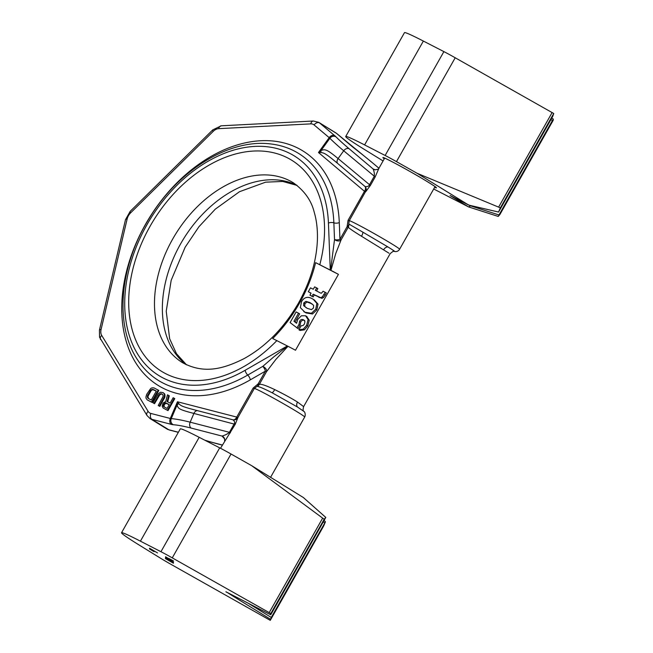 <?xml version="1.0" encoding="UTF-8"?>
<svg xmlns="http://www.w3.org/2000/svg" width="653" height="653" viewBox="0 0 653 653"><rect width="100%" height="100%" fill="white"/><g stroke="black" fill="none" stroke-linecap="round" stroke-linejoin="round"><path stroke-width="0.98" d="M553.736 113.5L552.732 116.389L498.565 212.037L500.353 207.85L553.736 113.5L455.214 57.774A18.374 0.71 -150.5 0 0 443.893 51.611L423.364 41.066L364.603 144.917A73.487 2.849 -150.5 0 0 345.715 136.501A73.487 2.849 -150.5 0 0 364.268 149.357L383.074 160.948M345.715 136.501L404.476 32.65A73.487 2.849 29.5 0 1 423.364 41.066M553.222 120.25L553.311 119.058L552.414 120.552L498.998 214.968L498.231 216.421L499.847 214.6L553.222 120.25L499.847 214.6M469.287 205.222L458.316 199.745M460.275 200.757L457.957 200.373L450.072 195.508L458.022 199.589M451.215 196.21L450.072 195.508L451.182 196.153M433.698 188.986L468.56 206.903L457.957 200.373M364.603 144.917L385.131 155.471A18.374 0.71 29.5 0 1 396.461 161.626L417.079 173.274L468.699 205.083L498.565 212.037L468.976 205.197M469.785 205.385L470.503 205.826L468.699 206.96L498.223 216.429L468.838 206.993M500.353 207.85L417.079 173.274M236.084 596.997L233.774 596.613L226.999 592.328L234.125 595.993M323.659 526L270.277 620.35L271.281 617.452L325.447 521.812L323.659 526L270.277 620.35L171.755 564.78A18.374 0.71 29.5 0 1 160.458 558.16L140.085 545.606A73.487 2.849 -150.5 0 1 121.531 532.75L180.285 428.899A73.487 2.849 29.5 0 1 199.181 437.314L219.702 447.86A18.374 0.71 29.5 0 1 231.031 454.015L251.65 465.662L303.278 497.472L325.782 517.429L271.599 613.298L270.701 614.783L270.791 613.6L269.199 612.62L172.27 557.874A18.374 0.71 -150.5 0 0 160.948 551.712L140.419 541.166A73.487 2.849 -150.5 0 0 121.531 532.75M153.888 551.589L149.48 548.944L153.888 551.589M154.785 551.45L149.496 548.716L154.785 551.499M149.537 548.21L157.52 552.92L149.537 548.21M173.412 563.237L165.429 558.593L173.412 563.237M169.862 560.976L165.446 558.331L169.862 560.976M169.388 560.103L165.462 558.144L173.453 562.666L169.388 560.103M173.486 562.249L165.511 557.482L173.486 562.249M169.976 559.466L165.568 556.748L169.976 559.466M168.801 558.495L173.576 561.041L168.825 558.462M152.884 550.863L150.329 549.418L152.916 550.797M150.541 548.936L156.5 552.299L150.541 548.936M168.849 560.241L166.295 558.797L168.882 560.184M166.482 558.674L168.866 560.021L166.482 558.674M170.923 560.968L172.441 562.037L170.947 560.927M168.98 558.552L172.727 560.56L168.98 558.552M226.999 592.402L225.889 591.757L227.032 592.459M303.408 497.57L325.79 517.421L324.174 519.249L270.791 613.6M251.65 465.662L324.174 519.249M324.141 520.425L325.447 521.812M388.951 253.168L361.468 236.231A4.595 1.624 121.2 0 0 362.888 232.174L387.98 246.965C394.706 251.16 396.436 252.45 393.179 250.842M321.088 150.468A4.595 3.314 60.1 0 0 321.015 152.549L318.476 152.516L321.096 150.468L329.871 138.273L329.185 137.644L318.476 152.516L364.472 191.296L348.057 220.306L347.102 226.689A4.595 2.743 165.9 0 0 348.767 223.979A4.595 4.571 -38 0 1 348.253 227.22C349.241 228.403 353.648 231.407 361.468 236.231M224.673 438.996L222.044 436.065C225.399 435.069 227.856 433.821 229.407 432.319L190.154 422.181L193.9 413.447C179.102 409.553 178.179 408.77 177.118 404.942A4.595 3.518 -3.8 0 1 178.898 403.742L177.461 401.766L177.118 404.942L171.249 418.638A4.595 0.694 23.2 0 1 170.302 418.467L177.461 401.766L236.729 417.079L253.144 388.07L258.213 383.801L265.363 371.157L250.336 379.834A137.783 95.567 -58.4 0 1 122.74 324.672A137.783 95.567 -58.4 0 1 220.828 151.308A137.783 95.567 -58.4 0 1 339.291 222.6L339.952 239.325A4.595 2.302 -2.3 0 1 334.524 239.561A4.595 3.069 -155.1 0 0 341.103 239.855L348.253 227.22L347.102 226.689L339.952 239.325L341.103 239.855L335.707 253.65L330.932 270.391L315.619 262.637L338.434 274.358A24.798 0.963 -150.5 0 0 330.932 270.391M256.939 386.388A4.595 2.53 -109 0 0 258.213 383.801L259.363 384.331L266.514 371.688L265.363 371.157A4.595 2.032 60 0 0 262.759 366.398A4.595 2.792 -146.2 0 1 266.514 371.688L275.86 359.428L287.989 346.286A24.798 0.963 -150.5 0 1 295.491 350.253L338.434 274.358M256.915 386.396A4.595 4.538 68.3 0 0 259.363 384.331C261.282 383.882 266.391 385.637 274.693 389.596C283.541 393.955 291.14 398.101 297.499 402.036L303.621 406.623C302.845 409.562 302.968 411.178 303.988 411.472L297.442 406.999A4.595 3.183 121.6 0 1 297.188 406.664A4.595 3.183 121.6 0 1 297.499 402.036M257.094 386.331L256.89 386.405C258.245 386.176 263.306 388.29 272.048 392.739L297.442 406.999M178.898 403.742C180.963 406.052 183.24 406.933 197.573 410.68A4.595 3.232 -75.5 0 0 193.9 413.447L235.211 424.344L237.912 417.594M220.51 448.276L235.211 424.344M191.19 428.09A87.265 13.158 -156.8 0 0 173.225 424.728A4.595 4.163 94.1 0 1 171.249 418.638A91.861 13.852 -156.8 0 1 190.154 422.181A4.595 3.232 104.5 0 0 191.19 428.09L222.044 436.065A4.595 4.498 160.1 0 1 224.575 438.669L224.444 438.359M375.361 169.845L373.141 168.996A4.595 4.53 -80.6 0 0 375.067 169.804L375.067 169.804C377.752 169.453 379.009 168.988 378.854 168.401M384.682 158.099L378.846 168.417L375.181 176.955L370.398 185.411L365.656 191.811M375.181 176.955L343.707 150.786A4.595 3.289 -49.9 0 1 349.2 148.802L373.141 168.996C374.308 171.878 374.651 174.367 374.161 176.465L369.378 184.93C368.831 186.252 367.386 186.782 365.051 186.529A4.595 4.53 -167.3 0 1 366.137 190.562L349.233 220.755A28.936 1.118 29.5 0 1 365.076 228.534A28.936 1.118 29.5 0 1 392.298 244.189A28.936 1.118 -150.5 0 1 399.603 249.25C398.469 251.046 396.853 251.805 394.747 251.552L394.747 251.552C394.02 250.752 392.453 251.511 390.07 253.829L303.621 406.623M349.233 220.755L348.767 223.979L362.888 232.174M167.69 401.84L169.29 395.808L167.486 394.82L165.764 401.505L163.046 403.072L162.164 406.239L163.185 408.084L167.446 410.272L174.22 398.281L173.159 397.734L170.131 403.089L167.111 401.546L168.727 395.457M163.185 408.084L168.009 410.615L174.784 398.632L174.22 398.281M152.9 402.795L153.961 403.342L159.193 394.51L161.65 393.8L162.923 394.779L163.095 396.51L158.222 405.529L159.283 406.076L164.303 396.804L164.393 394.216L163.226 392.633L160.491 392.216L158.271 393.71L152.9 402.795L154.524 403.685L159.756 394.853L161.364 394.037L162.458 394.273M158.222 405.529L159.846 406.419L164.866 397.155L164.956 394.567L163.226 392.633M147.227 399.881L152.043 402.411L158.826 390.429L154.002 387.898L151.978 387.841L150.688 388.494L146.696 394.339L145.929 396.91L146.06 398.289L147.227 399.881L151.48 402.068L158.263 390.086M164.23 406.966L164.099 404.982L165.78 403.219L169.241 404.664M148.558 398.583L147.921 396.347L151.243 390.478L152.851 389.661L156.304 391.106M339.291 222.6A4.595 2.302 -2.3 0 1 333.863 222.828L334.524 239.561L330.581 270.211M287.989 346.286L272.685 338.532A115.997 80.458 121.6 0 0 299.417 303.294A115.997 80.458 -58.4 0 0 315.619 262.637M296.584 323.104L295.091 321.945L299.67 313.848L296.136 311.914L290.095 322.598L298.046 328.639L300.078 325.292L298.952 324.598L299.572 321.431C300.445 319.57 301.792 319.039 303.621 319.856L304.959 321.627L304.404 324.027L303.114 325.48L301.139 325.823L298.911 329.757L300.037 330.451L304.412 329.847L307.775 325.994L309.228 320.207L306.665 316.46M300.078 325.292L300.698 322.125C301.768 320.239 303.114 319.717 304.747 320.55M303.784 311.587L306.061 312.934L312.509 313.979L316.868 309.906L318.003 304.102L314.346 299.956L311.938 298.543C307.481 296.258 304.004 297.311 301.515 301.71L300.331 307.636L304.935 312.232L311.383 313.285L315.742 309.212L316.876 303.408L313.22 299.262M309.938 295.172L313.13 296.927L314.273 294.903L321.913 298.388L323.553 297.442L325.17 295.238L326.337 292.985L323.137 291.222L321.431 293.205L320.607 293.042L315.334 290.332L316.705 287.916L314.64 286.863L313.277 289.271L310.493 287.842L308.298 291.72L311.081 293.148L309.938 295.172L312.003 296.233L313.146 294.209L320.786 297.695L322.427 296.748L325.21 292.291M316.517 290.936L317.831 288.61L316.705 287.916M308.298 291.72L311.032 293.238M306.306 307.841L304.714 306.339L304.91 303.621L307.024 302.045L311.995 303.792M287.344 345.951L245.128 370.3A129.025 89.485 121.6 0 1 125.654 318.656A129.025 89.485 121.6 0 1 217.498 156.312A129.025 89.485 121.6 0 1 328.435 223.065A4.595 2.302 -2.3 0 1 333.863 222.828A133.408 92.53 -58.4 0 0 271.436 144.044C229.619 138.167 177.894 170.286 148.876 218.91C119.27 266.457 114.267 326.182 138.044 360.529A133.408 92.53 -58.4 0 0 247.732 375.067L262.759 366.398L273.95 356.734L287.638 346.106M230.427 432.808L229.407 432.319L234.198 423.862C235.08 422.654 234.696 421.316 233.048 419.846A4.595 3.232 104.5 0 0 236.729 417.079L237.863 417.61M197.573 410.68L233.048 419.846A4.595 4.571 -120.4 0 0 236.239 419.308L236.239 419.308A4.595 4.595 0 0 0 236.255 419.299M321.096 150.468C325.104 149.08 326.516 149.006 338.107 158.565L370.398 185.411M321.015 152.549C324.214 152.859 326.345 154.01 337.528 163.323L365.051 186.529A4.595 3.289 -49.9 0 1 364.472 191.296L365.607 191.819M298.911 329.757L303.286 329.153L306.649 325.292L308.102 319.513L305.539 315.766L301.368 315.791L297.744 319.423L296.568 323.284L293.964 321.252L298.543 313.154M296.919 327.945L298.952 324.598M295.091 321.945L293.964 321.252M307.032 316.664L305.539 315.766M307.318 308.387L303.588 305.645L303.784 302.927L305.898 301.351L309.8 302.519L313.62 305.261L313.473 307.996L311.489 309.62L307.318 308.387M313.13 296.927L312.003 296.233M314.273 294.903L313.146 294.209M168.009 410.615L167.446 410.272M165.895 402.893L169.266 404.623L167.103 408.443L163.732 406.713L163.274 405.497L163.968 403.872L165.217 402.868L166.458 403.236M151.284 399.987L148.092 398.346L147.358 395.996L150.68 390.135L153.137 389.425L156.328 391.065L151.284 399.987M165.78 403.219L165.217 402.868M165.136 403.546L164.572 403.203M164.532 404.223L163.968 403.872M164.099 404.982L163.536 404.64M163.838 405.839L163.274 405.497M163.903 406.533L163.34 406.182M164.532 393.694L163.968 393.343M164.956 394.567L164.393 394.216M165.087 395.947L164.523 395.604M164.866 397.155L164.303 396.804M164.319 398.518L163.756 398.175M159.846 406.419L159.283 406.076M162.213 394.143L161.65 393.8M161.364 394.037L160.801 393.686M160.54 394.273L159.977 393.922M159.756 394.853L159.193 394.51M158.997 395.783L158.434 395.44M154.524 403.685L153.961 403.342M152.043 402.411L151.48 402.068M153.7 389.776L153.137 389.425M152.851 389.661L152.288 389.319M152.027 389.898L151.463 389.555M151.243 390.478L150.68 390.135M150.484 391.408L149.921 391.065M148.321 395.236L147.758 394.885M147.921 396.347L147.358 395.996M147.847 397.293L147.284 396.942M148.092 398.077L147.529 397.726M551.761 118.103L553.311 119.058L551.761 118.103M384.291 158.793A30.773 1.192 29.5 0 1 382.887 157.561A30.773 1.192 -150.5 0 1 409.774 171.38A30.773 1.192 -150.5 0 1 436.465 187.819A30.773 1.192 29.5 0 1 434.661 187.297M550.903 119.621L552.414 120.552M470.503 205.826L498.998 214.968M385.131 155.471L443.893 51.611M396.461 161.626L455.214 57.774M498.761 206.87L552.136 112.52M233.774 596.613L270.366 619.166M233.831 595.838L270.701 614.783L233.978 595.92M322.574 518.27L269.199 612.62M231.031 454.015L172.27 557.874M219.702 447.86L160.948 551.712M140.419 541.166L199.181 437.314M323.398 521.731L324.704 523.037M248.116 603.176L271.281 617.452M186.334 364.749A105.639 73.267 121.6 0 1 180.506 244.034A105.639 73.267 -58.4 0 1 296.919 185.281M274.693 389.596A4.595 1.608 -63.9 0 1 272.048 392.739M256.89 386.405L254.319 388.519A28.936 1.118 29.5 0 1 270.162 396.298A28.936 1.118 29.5 0 1 297.384 411.953A28.936 1.118 -150.5 0 1 304.69 417.014C305.784 415.014 304.975 411.929 303.988 411.472L303.988 411.472M222.355 445.011L215.972 443.363A87.265 13.158 23.2 0 1 204.748 440.171M222.306 445.109L216.616 443.64A4.595 3.232 -75.5 0 1 215.972 443.363M178.391 432.245L168.801 429.764A13.778 9.558 121.6 0 1 166.939 428.98L150.035 418.565A13.778 9.558 121.6 0 0 151.904 419.348L168.801 429.764A4.595 3.232 -75.5 0 0 169.445 430.041L166.939 428.98M378.936 168.254L373.989 164.074A87.265 6.481 35.8 0 0 353.714 147.79A9.183 0.686 -144.2 0 1 351.575 146.076L336.499 133.367A13.778 9.558 -58.4 0 0 335.699 132.788L336.785 133.571A4.595 3.289 130.1 0 0 336.499 133.367L319.595 122.952A13.778 9.558 -58.4 0 0 318.795 122.372L335.699 132.788M349.2 148.802A87.265 6.481 -144.2 0 1 336.058 136.918A9.183 0.686 35.8 0 0 334.679 135.661L319.595 122.952A4.595 3.289 -49.9 0 0 314.101 124.935A9.183 6.375 -58.4 0 0 310.755 123.874L218.682 128.657A9.183 6.375 -58.4 0 0 213.164 131.408L130.6 212.886A4.595 1.102 -134.6 0 1 130.192 211.352L125.49 219.686L99.427 330.189L99.542 337.168L146.998 415.488L150.035 418.565M336.785 133.571L374.267 164.287A4.595 3.289 130.1 0 0 373.989 164.074M383.662 249.74A4.595 3.183 -58.4 0 1 387.556 246.948A4.595 3.183 121.6 0 1 387.98 246.965M173.225 424.728A9.183 1.388 23.2 0 1 171.331 424.368A4.595 3.232 104.5 0 1 170.302 418.467L150.876 413.447A9.183 6.375 121.6 0 1 148.1 411.357L101.705 335.413A9.183 6.375 121.6 0 1 101.076 329.512L127.139 219A9.183 6.375 121.6 0 1 130.6 212.886M334.679 135.661A4.595 3.289 -49.9 0 0 329.185 137.644L314.101 124.935M250.336 379.834A4.595 2.032 60 0 0 247.732 375.067A4.595 2.032 60 0 1 245.128 370.3M330.279 270.056L328.435 223.065M276.872 340.572A124.005 86.008 -58.4 0 1 152.884 364.839A124.005 86.008 -58.4 0 1 150.002 226.395A124.005 86.008 121.6 0 1 272.954 152.614A124.005 86.008 121.6 0 1 319.807 264.677M293.303 182.775A105.639 73.267 -58.4 0 0 172.621 239.169A105.639 73.267 121.6 0 0 182.473 362.644C202.952 373.679 221.694 369.925 244.173 358.57C265.926 346.457 284.039 327.945 298.511 303.033C310.322 281.778 316.615 260.678 317.407 239.724C317.701 229.513 316.623 220.306 314.183 212.094C311.359 200.487 304.396 190.717 293.303 182.775M253.144 388.07L254.278 388.6M171.331 424.368L151.904 419.348A4.595 3.232 104.5 0 1 150.876 413.447M127.139 219A4.595 1.428 -166.7 0 0 125.49 219.686M101.076 329.512A4.595 1.428 -166.7 0 0 99.427 330.189M101.705 335.413A4.595 3.118 148.6 0 0 100.603 339.544M148.1 411.357A4.595 3.118 148.6 0 0 146.998 415.488M213.164 131.408A4.595 1.102 -134.6 0 1 212.756 129.874L130.192 211.352M218.682 128.657A4.595 2.987 -93 0 1 221.261 125.809L212.756 129.874M310.755 123.874A4.595 2.987 -93 0 1 313.334 121.017L221.261 125.809M337.528 163.323A4.595 3.289 130.1 0 1 338.107 158.565L343.707 150.786A91.861 6.816 -144.2 0 1 329.871 138.273A4.595 4.212 -44.3 0 1 336.058 136.918M348.057 220.306L349.192 220.828M304.412 329.847L303.286 329.153M300.698 322.125L299.572 321.431M309.228 320.207L308.102 319.513M307.775 325.994L306.649 325.292M312.509 313.979L311.383 313.285M306.061 312.934L304.935 312.232M318.003 304.102L316.876 303.408M316.868 309.906L315.742 309.212M304.714 306.339L303.588 305.645M310.926 303.212L309.8 302.519M307.024 302.045L305.898 301.351M304.91 303.621L303.784 302.927M325.17 295.238L324.043 294.544M323.553 297.442L322.427 296.748M321.913 298.388L320.786 297.695M319.554 297.621L318.427 296.927M458.169 199.671L468.764 205.115M450.521 195.745L451.207 196.096M383.842 157.74L383.686 157.724C382.838 156.965 396.64 163.821 410.778 171.943C423.715 179.085 437.845 188.227 435.894 187.256L435.796 187.133M226.33 591.985L227.024 592.344M297.107 185.428L282.684 181.444L265.616 182.171L239.48 191.713L215.253 209.189L198.887 226.803L185.142 247.242L171.184 280.3L166.229 311.252L169.649 338.752L176.449 353.673L186.546 364.856M270.571 477.319L304.69 417.014M254.319 388.519L237.765 417.773L236.239 419.308M178.342 432.335L169.445 430.041M399.603 249.25L435.053 186.595M374.267 164.287L378.952 168.229M224.64 440.979L224.575 438.669M318.795 122.372L313.334 121.017M216.616 443.64L205.148 440.375"/></g></svg>
